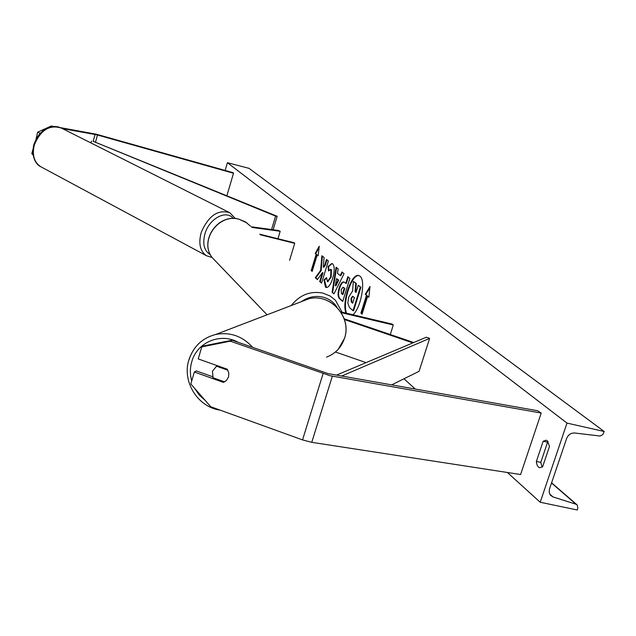<?xml version="1.0" encoding="UTF-8"?>
<svg xmlns="http://www.w3.org/2000/svg" width="636" height="636" viewBox="0 0 636 636"><rect width="100%" height="100%" fill="white"/><g stroke="black" fill="none" stroke-linecap="round" stroke-linejoin="round"><path stroke-width="0.95" d="M228.562 376.949L228.809 372.974L227.283 369.23L198.225 358.919L201.779 346.89L203.735 345.905L232.14 340.204L328.065 373.602L537.507 410.713L541.212 413.05L520.598 474.528L311.759 442.33L302.529 439.905L210.707 406.722L190.816 383.953L194.354 371.996L223.355 382.347L226.376 380.543L228.562 376.949M232.14 340.204L230.296 341.174L330.14 375.741L541.212 413.05M194.354 371.996L196.325 370.907L212.583 376.703M230.296 341.174L201.779 346.89M224.317 381.767L223.355 382.347M60.571 127.677L96.235 134.204L233.237 172.722L233.507 173.254L226.877 195.801M62.463 128.615L96.839 134.824L233.507 173.254M52.581 126.588L51.254 126.008L37.627 132.185L36.006 139.26M37.627 132.185L39.957 133.226L39.798 133.806M51.254 126.008L53.837 126.469M39.957 133.226L40.632 132.924M32.953 149.388L31.8 153.626L33.144 155.081M33.016 154.19L31.8 153.626M219.118 222.982L219.651 222.624M252.023 227.45L280.182 231.281L278.345 230.47L251.252 226.774M280.182 231.281L277.94 238.731M289.595 260.299L294.73 243.334L293.983 242.714L259.758 234.207M294.73 243.334L260.45 234.819M344.179 318.787L413.726 342.534M344.426 319.526L412.851 342.899M335.418 351.994L366.09 362.631M340.745 311.871L392.205 324.09L393.294 324.996L390.281 334.528M393.294 324.996L341.238 312.642M224.548 381.854L213.012 377.736L212.472 371.154L216.542 366.209L217.52 365.764M227.895 370.239L216.542 366.209M352.908 314.764C360.986 308.349 366.09 279.848 359.873 276.119L358.704 275.547C351.462 272.908 341.405 302.895 346.048 313.127M548.184 441.758L547.596 442.187L543.176 441.217L536.371 461.426C536.697 465.059 537.817 467.15 539.741 467.706L542.627 466.768L549.512 446.393L547.342 440.796L546.165 440.215L543.176 441.217M328.065 266.452L331.873 263.479L332.676 263.9C334.703 266.198 334.711 271.055 332.692 278.465L332.676 278.528C330.64 284.634 328.486 287.623 326.212 287.488L325.441 287.082L323.978 279.959L326.507 277.574L327.508 281.621L330.664 276.93L330.871 269.513L328.478 270.944L328.065 266.452L328.605 266.587L332.151 263.574M339.099 288.172L339.115 288.1C340.602 283.632 342.192 281.597 343.893 281.994L345.793 283.29L347.828 276.708L349.88 278.361L342.725 301.448L339.608 298.761C337.756 296.948 337.589 293.419 339.099 288.172L339.672 288.235C341.063 284.006 342.573 281.955 344.179 282.09M320.639 270.411L315.249 277.709L317.412 279.578L322.452 272.606L319.701 281.557L321.562 283.163L328.367 260.983L326.483 259.456L324.726 265.18L323.279 267.112L324.098 257.524L321.872 255.728L320.639 270.411L321.18 270.538L315.782 277.837L315.249 277.709M567.01 423.099L540.21 502.249L577.273 509.993L577.838 508.355L577.265 505.016L576.025 504.237L552.978 496.915L550.538 495.341L549.178 492.455L549.48 489.052L566.644 438.45C568.242 434.698 570.929 432.885 574.698 433.005L600.13 436.034L602.841 434.555L604.2 431.502L567.01 423.099L227.402 162.697L225.136 170.448M403.971 378.786L415.324 389.081M507.377 472.492L540.21 502.249M367.68 296.249L368.872 297.227L369.993 286.446L365.303 294.317L366.487 295.279L360.906 313.143L362.083 314.152L367.68 296.249L368.904 296.925M315.202 253.502L319.256 246.204L318.135 255.895L317.157 255.092L312.173 271.397L311.203 270.57L316.171 254.297L315.202 253.502L315.726 253.629L319.097 247.563M337.454 273.345L340.22 275.603L341.969 271.97L344.044 273.647L333.972 293.911L332.103 292.29L336.086 267.215L338.177 268.901L337.454 273.345M547.596 442.187L540.783 462.388L542.142 467.134M227.402 162.697L249.018 168.333L604.2 431.502M540.783 462.388L536.371 461.426M348.806 296.94L352.598 291.01L353.322 281.39L355.747 283.354L355.079 291.709L356.009 292.481L358.219 285.349L360.358 287.082L353.02 310.662L349.442 307.562L347.789 302.927L348.806 296.94M358.219 285.349L360.93 287.218L353.592 310.797L353.02 310.662M360.93 287.218L360.358 287.082M355.747 283.354L356.311 283.489L355.643 291.852L356.088 292.218M355.643 291.852L355.079 291.709M356.311 283.489L353.322 281.39M359.014 275.634C351.716 273.734 342.049 303.205 346.604 313.262M362.17 313.874L360.906 313.143M369.85 287.782L365.875 294.452L367.059 295.422L361.479 313.278M367.059 295.422L366.487 295.279M365.875 294.452L365.303 294.317M318.167 255.616L317.157 255.092M316.171 254.297L316.696 254.424L311.727 270.697L312.252 271.143M311.727 270.697L311.203 270.57M316.696 254.424L315.726 253.629M322.38 256.133L321.18 270.538M326.944 259.83L325.258 265.307L323.811 267.239L323.279 267.112M325.258 265.307L324.726 265.18M322.452 272.606L322.985 272.733L320.242 281.684L321.641 282.901M320.242 281.684L319.701 281.557M315.782 277.837L317.563 279.379M341.19 289.563L341.421 293.554L342.367 294.357L344.243 288.283L342.947 287.305L341.19 289.563M344.243 288.283L344.799 288.418L342.915 294.492L342.367 294.357M344.799 288.418L343.225 287.432M348.305 277.089L346.342 283.425L345.793 283.29M342.812 301.178L340.165 298.888C338.312 297.084 338.137 293.554 339.648 288.299M326.475 287.528L324.519 280.086L323.978 279.959M324.519 280.086L326.483 278.242M327.786 281.629L331.229 277.002L331.412 269.648L330.784 269.441M328.947 270.316L328.605 266.587M338.106 279.975L336.516 278.663L335.331 285.723L338.106 279.975L338.654 280.11L336.516 278.663M338.654 280.11L335.88 285.85L335.331 285.723M342.414 272.327L340.769 275.738L340.22 275.603M334.091 293.673L332.103 292.29M332.644 292.425L336.587 267.621M351.04 298.244L351.295 302.044L352.67 303.213L354.419 297.576L352.67 296.225L351.04 298.244L351.605 298.379L351.859 302.18L352.749 302.943M352.956 296.36L351.605 298.379M391.633 384.883L419.068 371.329L429.626 338.392L341.675 376.035M336.492 375.121L426.351 337.207L429.626 338.392M95.082 134.435L93.166 141.335L277.169 216.288L273.13 229.755M93.166 141.335L275.595 216.113L277.169 216.288M275.595 216.113L271.572 229.548M91.52 141.089L91.004 142.965M332.342 376.186L311.759 442.33M323.064 373.698L302.529 439.905M97.483 134.999L95.464 142.273M336.985 307.228C333.654 302.028 328.931 298.658 322.842 297.099C315.313 295.47 308.174 296.964 301.432 301.567M291.296 305.519C299.755 294.913 310.273 290.771 322.85 293.077L330.148 296.034L335.395 300.176L342.057 312.181M250.465 226.082L245.345 221.853L239.16 219.293C218.45 212.988 198.869 240.933 212.225 257.644L216.606 262.207M238.317 342.375C220.748 332.334 197.176 342.144 191.873 361.399C189.965 367.854 189.894 374.389 191.682 381.004M189.099 359.483C193.598 346.23 202.51 337.875 215.827 334.433C230.208 331.825 242.515 336.158 252.746 347.431M326.53 357.138C335.363 353.711 341.341 347.455 344.466 338.36C352.161 317.07 330.402 292.989 308.897 298.769L301.027 301.79M194.592 388.286L199.235 395.02L205.261 400.497M549.639 493.965L552.978 496.915M551.523 483.026L576.025 504.237M343.838 287.615L343.281 287.48M339.672 288.235L339.115 288.1M340.165 298.888L339.608 298.761M325.982 287.21L325.441 287.082M331.205 277.065L330.664 276.93M331.229 277.002L330.688 276.867M331.412 269.648L330.871 269.513M351.589 298.451L351.024 298.316M351.859 302.18L351.295 302.044M41.412 167.069L40.609 166.632C34.01 162.085 31.943 154.786 34.392 144.738C40.72 129.887 49.759 124.354 61.509 128.138L229.103 212.384M210.452 254.742C204.069 250.926 202.264 243.811 205.054 233.404C209.483 218.243 226.511 209.451 233.309 218.53M235.431 218.625L229.811 212.742C218.045 209.196 208.544 215.684 201.302 232.212C198.281 243.294 200.014 251.141 206.509 255.751L212.106 257.477M224.413 381.807L223.737 382.212M267.072 314.796L212.225 257.644C198.79 240.782 218.275 212.933 239.049 219.229L247.014 222.958M344.529 338.257C352.169 316.998 330.521 292.989 308.897 298.769L215.827 334.433C202.375 337.962 193.408 346.389 188.924 359.722C181.801 381.314 197.573 407.088 220.072 410.109M344.505 338.336L338.288 349.204M551.595 482.811L576.788 504.602M342.947 287.305L343.496 287.44M327.508 281.621L328.049 281.748M330.513 269.322L331.054 269.457M206.509 255.751L40.609 166.632C36.769 165.05 30.671 157.45 33.915 144.356L36.673 138.06L39.329 134.347L42.509 131.199L46.078 128.774L49.894 127.168L53.941 126.469L57.884 126.795L61.509 128.138"/></g></svg>

